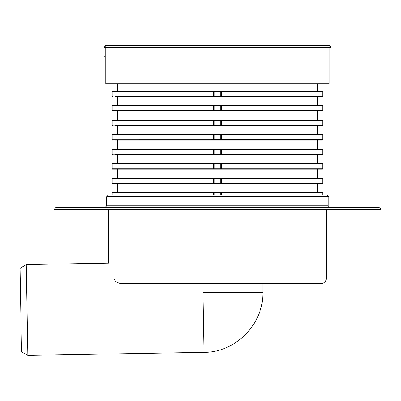 <?xml version="1.0" encoding="UTF-8"?>
<svg xmlns="http://www.w3.org/2000/svg" width="401" height="401" viewBox="0 0 401 401"><rect width="100%" height="100%" fill="white"/><g stroke="black" fill="none" stroke-linecap="round" stroke-linejoin="round"><path stroke-width="0.6" d="M112.17 194.926L112.17 193.092L112.17 194.926L112.17 193.102L112.521 192.741L112.17 193.102L112.521 192.741L214.189 192.741L214.199 193.102L213.823 193.102M221.091 194.926L221.091 192.741L214.189 192.741M221.467 194.926L221.467 193.102L221.091 192.741L322.394 192.741L322.745 193.102L322.394 192.741L322.745 193.102L322.745 194.926L322.745 193.092L322.745 194.926M319.402 192.741L317.371 192.741L317.371 183.658L319.402 183.658M116.145 192.741L115.513 192.741M213.823 194.926L213.823 192.741L213.447 193.102L213.447 194.926M317.371 183.658L117.543 183.658L117.543 192.741L317.371 192.741M112.17 183.292L213.447 183.292L213.823 183.658L213.823 178.209L112.521 178.209L112.17 178.57L112.17 183.292L112.521 183.658L112.17 183.292L112.521 183.658L214.189 183.658L214.199 178.57L213.823 178.57M214.189 183.658L322.394 183.658L322.745 183.292L322.745 178.57L322.394 178.209L322.745 178.57L322.394 178.209L214.189 178.209L214.199 178.57L220.715 178.57L220.725 178.209M213.447 183.292L213.447 178.57L214.189 178.209M221.467 178.57L221.467 183.292L221.091 183.658L221.091 178.209L221.467 178.57L322.745 178.57M322.379 178.209L317.371 178.209L317.371 169.127L319.402 169.127M116.145 178.209L115.513 178.209M317.371 169.127L117.543 169.127L117.543 178.209L317.371 178.209M112.17 168.776L112.17 164.024L112.521 163.673L112.17 164.039L112.17 168.761L213.447 168.761L213.823 169.127L213.823 163.673L112.521 163.673L112.17 164.039L112.17 168.776L112.521 169.127L112.17 168.761L112.521 169.127L214.189 169.127L214.199 164.039L213.823 164.039M214.189 169.127L322.394 169.127L322.745 168.761L322.745 164.024L322.394 163.673L322.745 164.039L322.394 163.673L214.189 163.673L214.199 164.039L220.715 164.039L220.725 163.673M213.447 168.761L213.447 164.039L214.189 163.673M221.467 164.039L221.467 168.761L221.091 169.127L221.091 163.673L221.467 164.039L322.745 164.039M322.379 163.673L317.371 163.673L317.371 154.591L319.402 154.591M115.513 163.673L116.145 163.673M317.371 154.591L117.543 154.591L117.543 163.673L317.371 163.673M115.513 154.591L214.189 154.591L214.199 149.503L213.823 149.503M214.189 154.591L322.394 154.591L322.745 154.23L322.745 149.493L322.394 149.142L322.745 149.503L322.394 149.142L214.189 149.142L214.199 149.503L220.715 149.503L220.725 149.142M112.521 154.591L112.17 154.23L112.521 154.591L112.17 154.23L112.17 149.503L112.521 149.142L112.17 149.503L112.521 149.142L214.189 149.142M221.467 149.503L221.467 154.23L221.091 154.591L221.091 149.142L221.467 149.503L322.745 149.503M322.379 149.142L317.371 149.142L317.371 140.059L319.402 140.059M213.823 149.142L213.447 149.503L213.447 154.23L213.823 154.591L213.823 149.142M317.371 140.059L117.543 140.059L117.543 149.142L317.371 149.142M115.513 140.059L214.189 140.059L214.199 134.972L213.823 134.972M214.189 140.059L322.394 140.059L322.745 139.693L322.745 134.972L322.745 139.708L322.745 134.957L322.394 134.611L318.77 134.611M112.521 140.059L112.17 139.693L112.521 140.059L112.17 139.693L112.17 134.972L112.521 134.611L112.17 134.972L112.521 134.611L214.189 134.611L214.199 134.972L220.715 134.972L220.725 134.611L214.189 134.611M322.394 134.611L322.745 134.972L322.394 134.611L221.091 134.611L221.467 134.972L221.467 139.693L221.091 140.059L221.091 134.611L220.725 134.611M319.402 134.611L317.371 134.611L317.371 125.528L319.402 125.528M115.513 134.611L116.145 134.611M213.823 134.611L213.447 134.972L213.447 139.693L213.823 140.059L213.823 134.611M317.371 125.528L117.543 125.528L117.543 134.611L317.371 134.611M115.513 125.528L214.189 125.528L214.199 120.44L213.823 120.44M214.189 125.528L322.394 125.528L322.745 125.162L322.745 120.44L322.394 120.074L317.371 120.074L317.371 110.992L319.402 110.992M213.447 125.162L213.447 120.44L213.823 120.074L213.823 125.528L213.447 125.162L112.17 125.162L112.521 125.528L112.17 125.162L112.521 125.528L112.17 125.162L112.521 125.528L112.17 125.162L112.17 120.44L112.521 120.074L112.17 120.44L112.521 120.074L214.189 120.074L214.199 120.44L220.715 120.44L220.725 120.074L214.189 120.074M322.394 120.074L322.745 120.44L322.394 120.074L221.091 120.074L221.467 120.44L221.467 125.162L221.091 125.528L221.091 120.074L220.725 120.074M115.513 120.074L116.145 120.074M317.371 110.992L117.543 110.992L117.543 120.074L317.371 120.074M116.145 110.992L214.189 110.992L214.199 105.909L213.823 105.909M214.189 110.992L322.394 110.992L322.745 110.631L322.745 105.909L322.394 105.543L317.371 105.543L317.371 96.461L319.402 96.461M112.521 110.992L112.17 110.631L112.521 110.992L112.17 110.631L112.17 105.909L112.521 105.543L112.17 105.909L112.521 105.543L214.189 105.543L214.199 105.909L220.715 105.909L220.725 105.543L214.189 105.543M322.394 105.543L322.745 105.909L322.394 105.543L221.091 105.543L221.467 105.909L221.467 110.631L221.091 110.992L221.091 105.543L220.725 105.543M116.095 105.543L115.513 105.543M213.823 105.543L213.447 105.909L213.447 110.631L213.823 110.992L213.823 105.543M317.371 96.461L117.543 96.461L117.543 105.543L317.371 105.543M115.513 96.461L214.189 96.461L214.199 91.373L213.823 91.373M214.189 96.461L322.394 96.461L322.745 96.1L322.745 91.373L322.394 91.012L317.371 91.012L317.371 83.744M112.521 96.461L112.17 96.1L112.521 96.461L112.17 96.1L112.17 91.373L112.521 91.012L112.17 91.373L112.521 91.012L214.189 91.012L214.199 91.373L220.715 91.373L220.725 91.012L214.189 91.012M322.394 91.012L322.745 91.373L322.394 91.012L221.091 91.012L221.467 91.373L221.467 96.1L221.091 96.461L221.091 91.012L220.725 91.012M116.095 91.012L115.513 91.012M213.823 91.012L213.447 91.373L213.447 96.1L213.823 96.461L213.823 91.012M117.543 83.744L117.543 91.012L317.371 91.012M322.394 183.658L322.745 183.292L322.394 183.658L322.745 183.292L322.394 183.658L322.745 183.292L221.467 183.292M112.17 178.57L112.521 178.209L112.17 178.57L213.447 178.57M322.394 169.127L322.745 168.761L322.394 169.127M322.394 154.591L322.745 154.23L322.394 154.591L322.745 154.23L322.394 154.591L322.745 154.23L221.467 154.23M322.394 140.059L322.745 139.693L322.394 140.059M322.394 125.528L322.745 125.162L322.394 125.528M322.394 110.992L322.745 110.631L322.394 110.992M322.394 96.461L322.745 96.1L322.394 96.461L322.745 96.1L322.394 96.461L322.745 96.1L221.467 96.1M220.725 192.741L220.715 193.102L214.199 193.102L214.199 194.926M220.725 183.658L220.715 183.292L213.823 183.292M220.725 169.127L220.715 168.761L213.823 168.761M220.725 154.591L220.715 154.23L213.823 154.23M220.725 140.059L220.715 139.693L213.823 139.693M220.725 125.528L220.715 125.162L213.823 125.162M220.725 110.992L220.715 110.631L213.823 110.631M220.725 96.461L220.715 96.1L213.823 96.1M103.919 72.847L103.919 47.413A1.815 1.815 0 0 1 105.739 45.599L329.176 45.599A1.815 1.815 0 0 1 330.995 47.413A1.815 1.815 0 0 0 329.176 45.599L329.176 47.413L330.995 47.413L330.995 72.847L329.176 72.847L329.176 83.744L105.739 83.744L105.739 72.847L329.176 72.847L329.176 47.413L105.739 47.413L105.739 45.599A1.815 1.815 0 0 0 103.919 47.413L105.739 47.413L105.739 72.847L103.919 72.847M326.454 278.119C326.128 281.432 324.314 283.246 321 283.567L121.162 283.567C117.202 283.006 114.761 281.191 113.829 278.119C106.937 258.384 106.937 258.384 113.829 278.119L326.454 278.119L326.454 209.462M108.46 194.926L326.454 194.926C328.123 195.698 328.73 196.305 328.269 196.746L106.646 196.746L108.46 194.926M203.969 352.329C235.628 352.574 263.668 324.048 262.871 292.389L202.926 292.389L203.969 352.329L27.864 355.401L26.281 264.59L108.46 263.151L108.46 209.462M53.965 209.462L380.95 209.462C381.411 209.016 380.805 208.415 379.135 207.643L55.779 207.643L53.965 209.462M26.281 264.59L20.05 268.329L21.509 351.883L27.864 355.401M106.646 205.828L328.269 205.828L330.083 207.643L104.831 207.643L106.646 205.828L106.646 196.746M112.17 193.102L213.447 193.102M221.467 193.102L322.745 193.102M112.17 164.039L213.447 164.039M221.467 168.761L322.745 168.761M112.17 154.245L112.17 149.493L112.17 154.245L213.447 154.23M112.17 149.503L213.447 149.503M112.17 139.708L112.17 134.957L112.17 139.708L213.447 139.693M112.17 134.972L213.447 134.972M221.467 134.972L322.745 134.972M221.467 139.693L322.745 139.693M112.17 120.44L213.447 120.44M221.467 120.44L322.745 120.44M221.467 125.162L322.745 125.162M112.17 110.631L213.447 110.631M112.17 105.909L213.447 105.909M221.467 105.909L322.745 105.909M221.467 110.631L322.745 110.631M112.17 96.1L213.447 96.1M112.17 91.373L213.447 91.373M221.467 91.373L322.745 91.373M221.091 96.1L220.715 96.1L220.715 91.373L221.091 91.373M221.091 110.631L220.715 110.631L220.715 105.909L221.091 105.909M221.091 125.162L220.715 125.162L220.715 120.44L221.091 120.44M221.091 139.693L220.715 139.693L220.715 134.972L221.091 134.972M221.091 154.23L220.715 154.23L220.715 149.503L221.091 149.503M221.091 168.761L220.715 168.761L220.715 164.039L221.091 164.039M221.091 183.292L220.715 183.292L220.715 178.57L221.091 178.57M220.715 194.926L220.715 193.102L221.091 193.102M112.17 183.307L112.17 178.555L112.17 183.307M322.745 178.555L322.745 183.307L322.745 178.555M112.17 125.177L112.17 120.425L112.17 125.177M322.745 120.425L322.745 125.177L322.745 120.425M112.17 110.646L112.17 105.894L112.17 110.646M322.745 105.894L322.745 110.646L322.745 105.894M112.17 96.11L112.17 91.363L112.17 96.11M322.745 91.363L322.745 96.11L322.745 91.363M104.831 56.496L103.919 55.589L104.831 56.496M328.269 205.828L328.269 196.746M262.871 283.567L262.871 292.389"/></g></svg>
